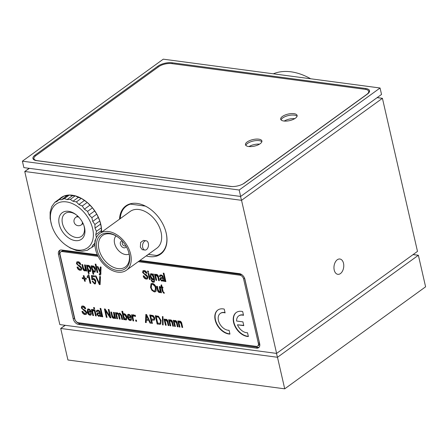 <?xml version="1.0" encoding="UTF-8"?>
<svg xmlns="http://www.w3.org/2000/svg" width="448" height="448" viewBox="0 0 448 448"><rect width="100%" height="100%" fill="white"/><g stroke="black" fill="none" stroke-linecap="round" stroke-linejoin="round"><path stroke-width="0.67" d="M334.214 270.032A7.722 4.844 97.6 0 0 337.842 274.322A7.722 4.844 97.6 0 0 342.535 271.006A7.722 4.844 97.6 0 0 343.515 263.301A7.722 4.844 97.6 0 0 339.881 259.011A7.722 4.844 97.6 0 0 335.188 262.326A7.722 4.844 97.6 0 0 334.214 270.032M93.901 245.986A29.254 19.578 -125.9 0 0 94.998 245.325M101.556 232.176A29.254 19.578 -125.9 0 0 100.8 224.364A29.254 19.578 -125.9 0 0 99.96 221.334A29.254 19.578 -125.9 0 0 85.03 200.715A29.254 19.578 -125.9 0 0 59.718 198.778L54.79 202.35L56.784 201.561L59.114 199.612L61.527 199.713L64.4 198.604L67.049 199.601L70.297 199.388L72.968 201.236L76.395 201.914L78.882 204.501L82.281 206.007L84.392 209.177L87.556 211.389L89.118 214.95L91.857 217.694L92.742 221.418L94.898 224.493L95.01 228.144L96.46 231.325L95.777 234.668L96.443 237.72M146.171 255.931A29.725 19.891 -125.9 0 0 160.686 254.089A29.725 19.891 -125.9 0 0 166.197 233.061A29.725 19.891 -125.9 0 0 148.971 208.191A29.725 19.891 -125.9 0 0 125.821 205.934A29.725 19.891 -125.9 0 0 119.543 219.15M161.23 253.114A29.725 19.891 -125.9 0 0 162.406 252.605M377.166 97.608L382.424 98.308L417.486 251.401L276.606 353.41L241.545 200.318L24.758 171.489L59.825 324.582L276.606 353.41M377.104 97.653L382.424 98.308L241.545 200.318L240.481 196.426M29.389 168.353L24.758 171.489L29.131 168.319M97.339 254.744L61.656 250.001A5.617 3.758 -125.9 0 0 59.517 250.471A5.617 3.758 -125.9 0 0 58.475 254.447L73.237 318.903A5.617 3.758 -125.9 0 0 78.719 324.503L256.486 348.146A5.617 3.758 -125.9 0 0 258.63 347.67A5.617 3.758 -125.9 0 0 259.672 343.7L244.91 279.238A5.617 3.758 -125.9 0 0 239.422 273.644L139.972 260.417M127.764 204.764A29.725 19.891 -125.9 0 0 126.913 205.722M60.133 250.146A5.617 3.758 -125.9 0 0 59.601 253.63L74.362 318.086A5.617 3.758 -125.9 0 0 79.85 323.686L257.611 347.329A5.617 3.758 -125.9 0 0 259.134 347.183M294.314 115.13A8.428 3.354 167.1 0 1 297.08 116.239A8.428 3.354 -12.9 0 0 294.314 115.13A8.428 3.354 -12.9 0 0 286.132 116.222A8.428 3.354 -12.9 0 0 281.07 119.907A8.428 3.354 167.1 0 1 286.132 116.222A8.428 3.354 167.1 0 1 294.314 115.13M259.09 140.633A8.428 3.354 167.1 0 1 261.856 141.742A8.428 3.354 -12.9 0 0 259.09 140.633A8.428 3.354 -12.9 0 0 250.908 141.725A8.428 3.354 -12.9 0 0 245.846 145.41A8.428 3.354 167.1 0 1 250.908 141.725A8.428 3.354 167.1 0 1 259.09 140.633M369.46 91.7A10.298 4.099 -12.9 0 0 368.642 91.112M33.914 158.486A10.298 4.099 -12.9 0 0 33.438 159.37M22.4 161.185L239.187 190.014L240.66 196.454L381.539 94.438L380.066 88.004L163.279 59.17L22.4 161.185L23.873 167.619L240.66 196.454M239.187 190.014L380.066 88.004M365.904 89.449L365.686 88.508L172.026 62.748L172.234 63.666M365.686 88.508A10.298 4.099 167.1 0 1 369.527 90.698A10.298 4.099 167.1 0 1 367.438 94.052L244.591 183.002A10.298 4.099 167.1 0 1 230.44 186.435L36.781 160.681A10.298 4.099 167.1 0 1 32.939 158.491A10.298 4.099 167.1 0 1 35.028 155.137L35.258 156.117M158.094 67.133L157.875 66.181L35.028 155.137M157.875 66.181A10.298 4.099 167.1 0 1 172.026 62.748M248.998 146.558A8.428 3.354 167.1 0 1 259.521 144.15M284.217 121.055A8.428 3.354 167.1 0 1 294.739 118.647M413.112 254.565L418.376 255.265L425.6 286.815L284.721 388.83L277.491 357.274L60.71 328.446L67.934 359.996L284.721 388.83M413.05 254.615L418.376 255.265L277.491 357.274L276.433 353.388M65.341 325.315L60.71 328.446L65.083 325.276M273.336 73.808A60.855 40.718 54.1 0 1 310.666 78.775M51.106 223.188A26.914 18.01 -125.9 0 0 51.878 225.977A26.914 18.01 -125.9 0 0 65.615 244.95A26.914 18.01 -125.9 0 0 86.8 248.326A26.914 18.01 -125.9 0 0 92.658 228.715A26.914 18.01 -125.9 0 0 66.366 201.886A26.914 18.01 -125.9 0 0 51.106 223.188M51.682 225.366L50.12 218.54L50.131 212.145L51.727 206.623L54.79 202.35M95.945 238.644L94.982 240.548L94.853 243.242L92.686 245.386L91.79 247.514L89.04 248.847L87.466 250.247L82.174 251.261L76.283 250.477L70.179 247.951L65.615 244.95M59.231 224.269A16.386 10.965 54.1 0 1 62.798 212.335A16.386 10.965 54.1 0 1 75.695 214.39A16.386 10.965 54.1 0 1 84.056 225.938A16.386 10.965 54.1 0 1 84.526 227.634A16.386 10.965 54.1 0 1 75.236 240.604A16.386 10.965 54.1 0 1 59.231 224.269M76.138 214.726A14.045 9.397 -125.9 0 0 65.05 213.556A14.045 9.397 -125.9 0 0 62.451 223.49A14.045 9.397 -125.9 0 0 70.588 235.239A14.045 9.397 -125.9 0 0 81.525 236.309A14.045 9.397 -125.9 0 0 84.129 226.374A14.045 9.397 -125.9 0 0 83.877 225.406M61.141 198.145L59.718 198.778M101.226 232.417L101.388 227.752L99.826 220.926L96.79 214.127L92.49 207.822L87.214 202.434L81.323 198.341L78.277 197.394L75.225 195.815L72.358 195.759L69.334 195.031L66.836 195.871L64.042 196.045L59.114 199.612M90.104 248.338L87.466 250.247M94.993 245.196L91.79 247.514M94.987 243.718L92.686 245.386M95.463 240.201L94.982 240.548M101.086 230.826L95.777 234.668M101.388 227.752L96.46 231.325M100.318 224.302L95.01 228.144M99.826 220.926L94.898 224.493M98.05 217.577L92.742 221.418M96.79 214.127L91.857 217.694M94.427 211.109L89.118 214.95M92.49 207.822L87.556 211.389M89.701 205.335L84.392 209.177M87.214 202.434L82.281 206.007M84.19 200.659L78.882 204.501M81.323 198.341L76.395 201.914M78.277 197.394L72.968 201.236M75.225 195.815L70.297 199.388M72.358 195.759L67.049 199.601M69.334 195.031L64.4 198.604M66.836 195.871L61.527 199.713M126.162 246.4A3.746 2.503 54.1 0 1 124.018 247.845A3.746 2.503 54.1 0 1 120.378 244.188A3.746 2.503 54.1 0 1 122.349 241.136M122.976 241.853A2.341 1.568 -125.9 0 0 122.724 241.987A2.341 1.568 -125.9 0 0 122.494 244.238A2.341 1.568 -125.9 0 0 124.572 245.974A2.341 1.568 -125.9 0 0 125.468 245.778A2.341 1.568 -125.9 0 0 125.675 245.582M108.842 233.218A20.832 13.938 54.1 0 1 117.958 237.138A20.832 13.938 54.1 0 1 128.587 251.821A20.832 13.938 54.1 0 1 117.37 270.469A20.832 13.938 54.1 0 1 97.026 249.704A20.832 13.938 54.1 0 1 108.842 233.218M118.222 237.334A19.426 12.998 -125.9 0 0 109.973 233.862A19.426 12.998 -125.9 0 0 102.558 235.497A19.426 12.998 -125.9 0 0 100.66 254.162A19.426 12.998 -125.9 0 0 117.93 268.598A19.426 12.998 -125.9 0 0 125.345 266.963A19.426 12.998 -125.9 0 0 128.486 251.507M116.021 235.95A11.234 7.515 -125.9 0 0 115.836 246.747A11.234 7.515 -125.9 0 0 125.552 254.542A11.234 7.515 -125.9 0 0 129.114 254.033M142.699 247.447A4.682 2.934 -82.4 0 1 143.293 242.777A4.682 2.934 -82.4 0 1 146.132 240.766A4.682 2.934 -82.4 0 1 148.333 243.365A4.682 2.934 -82.4 0 1 147.745 248.035A4.682 2.934 -82.4 0 1 144.9 250.046A4.682 2.934 -82.4 0 1 142.699 247.447M144.9 250.046L142.274 249.698L140.353 247.134L140.655 242.43L143.506 240.414L146.132 240.766M108.455 231.543A22.702 15.193 -125.9 0 0 99.792 233.453A22.702 15.193 -125.9 0 0 97.574 255.265A22.702 15.193 -125.9 0 0 117.757 272.143A22.702 15.193 -125.9 0 0 126.42 270.228A22.702 15.193 -125.9 0 0 128.638 248.416A22.702 15.193 -125.9 0 0 108.455 231.543M126.42 270.228L156.85 248.198A22.702 15.193 -125.9 0 0 159.068 226.38A22.702 15.193 -125.9 0 0 138.886 209.507A22.702 15.193 -125.9 0 0 130.222 211.417L99.792 233.453M148.305 254.386L156.643 255.494A29.254 19.578 -125.9 0 0 160.698 253.501A29.254 19.578 -125.9 0 0 165.312 229.88M150.265 209.098A29.254 19.578 -125.9 0 0 145.331 206.102L130.43 204.12A29.254 19.578 -125.9 0 0 126.375 206.108A29.254 19.578 -125.9 0 0 120.221 218.658M130.43 204.12L131.135 203.61M283.836 121.01A8.428 3.354 -12.9 0 0 292.858 119.594A8.428 3.354 -12.9 0 0 297.119 115.461A8.428 3.354 -12.9 0 0 293.978 113.669A8.428 3.354 -12.9 0 0 284.95 115.086A8.428 3.354 -12.9 0 0 280.694 119.218A8.428 3.354 -12.9 0 0 283.836 121.01M248.612 146.513A8.428 3.354 -12.9 0 0 257.639 145.096A8.428 3.354 -12.9 0 0 261.901 140.963A8.428 3.354 -12.9 0 0 258.759 139.171A8.428 3.354 -12.9 0 0 249.732 140.588A8.428 3.354 -12.9 0 0 245.47 144.721A8.428 3.354 -12.9 0 0 248.612 146.513M242.194 184.38A9.363 3.73 -12.9 0 0 243.964 183.327L366.811 94.371A9.363 3.73 -12.9 0 0 368.71 91.325A9.363 3.73 -12.9 0 0 365.221 89.331L171.556 63.577A9.363 3.73 -12.9 0 0 158.693 66.696L35.846 155.652A9.363 3.73 -12.9 0 0 33.947 158.698A9.363 3.73 -12.9 0 0 37.442 160.692L231.101 186.446A9.363 3.73 -12.9 0 0 232.697 186.558M241.567 311.343A14.045 9.397 -125.9 0 0 236.208 312.525A14.045 9.397 -125.9 0 0 234.836 326.021A14.045 9.397 -125.9 0 0 247.318 336.454A14.045 9.397 -125.9 0 0 248.388 336.538L247.52 332.741A9.828 6.58 54.1 0 1 246.456 332.69A9.828 6.58 54.1 0 1 237.462 324.8L243.79 325.64L242.928 321.871L236.6 321.031A9.828 6.58 54.1 0 1 238.678 315.935A9.828 6.58 54.1 0 1 243.533 315.342L242.665 311.55A14.045 9.397 -125.9 0 0 241.567 311.343M236.348 312.424A14.045 9.397 -125.9 0 0 235.172 325.931A14.045 9.397 -125.9 0 0 247.598 336.252A14.045 9.397 -125.9 0 0 248.338 336.319M243.734 325.388L237.462 324.8M220.394 313.387A9.828 6.58 54.1 0 1 220.534 313.281A9.828 6.58 54.1 0 1 224.286 312.458A9.828 6.58 54.1 0 1 225.036 312.598M224 312.659A9.828 6.58 54.1 0 1 225.109 312.894L224.235 309.098A14.045 9.397 -125.9 0 0 223.138 308.89A14.045 9.397 -125.9 0 0 217.778 310.072A14.045 9.397 -125.9 0 0 216.406 323.568A14.045 9.397 -125.9 0 0 228.889 334.006A14.045 9.397 -125.9 0 0 229.958 334.085L229.09 330.294A9.828 6.58 54.1 0 1 228.026 330.238A9.828 6.58 54.1 0 1 219.29 322.93A9.828 6.58 54.1 0 1 220.248 313.488A9.828 6.58 54.1 0 1 224 312.659M217.918 309.977A14.045 9.397 -125.9 0 0 216.742 323.478A14.045 9.397 -125.9 0 0 229.174 333.799A14.045 9.397 -125.9 0 0 229.908 333.872M151.62 320.057L152.393 323.428L151.642 323.327L149.727 314.955L153.149 315.566L154.784 317.979L154.454 320.074L151.62 320.057L153.149 320.258M182.65 327.208L182.235 327.152L181.39 323.456L180.152 321.714L179.872 321.916C179.082 322.039 178.864 322.661 179.222 323.775L179.984 327.096L179.234 326.995L177.839 320.908L178.494 320.998L178.696 321.866L179.099 321.21L179.827 321.065C181.003 321.451 181.675 322.342 181.854 323.73L182.706 327.46L181.955 327.359L181.11 323.658L179.519 321.938M101.248 316.624L100.498 316.523L100.117 315.661L98.728 316.394L96.846 314.485L97.171 313.068L99.411 312.586L98.969 311.489L98.017 311.03L97.311 311.125L97.087 311.959L96.309 311.752L96.729 310.352L97.922 310.173C99.187 310.386 99.932 311.226 100.167 312.693L101.248 316.624M129.965 319.704L130.833 318.662L131.606 318.87L131.096 320.393L130.161 320.572C128.66 320.096 127.742 318.97 127.4 317.201L127.803 314.457L128.722 314.272C130.189 314.776 131.09 315.902 131.421 317.638L128.19 317.47L129.965 319.704L130.609 319.474M84.806 278.998L85.327 281.282L84.577 281.182L84.056 278.897L82.46 278.684L82.236 277.71L83.832 277.922L83.306 275.638L84.056 275.738L84.582 278.018L86.178 278.23L86.402 279.21L84.806 278.998L86.346 278.958M87.119 276.774L88.385 274.837L88.872 274.898L90.815 283.382L90.065 283.282L88.542 276.651L87.343 277.754L87.41 276.562M87.735 277.519L87.343 277.754L87.399 276.578L88.665 274.63M94.371 283.114C95.183 282.979 95.441 282.352 95.144 281.238L93.498 279.205L92.652 279.894L91.874 279.67L91.454 275.453L94.366 275.845L94.59 276.819L92.31 276.517L92.512 278.55L93.503 278.365C94.774 278.824 95.57 279.798 95.883 281.294L95.446 283.814L94.578 283.987L92.165 281.35L92.893 281.338L94.371 283.114L94.998 282.884M93.498 279.205L92.977 279.328L93.498 279.205M100.47 276.55L100.111 284.614L99.333 284.514L95.256 275.856L96.029 275.957L99.456 283.584L99.691 276.444L100.47 276.55M136.354 320.135L136.629 321.328L135.878 321.227L135.604 320.034L136.354 320.135M135.234 315.241L135.509 316.439L134.758 316.338L134.484 315.14L135.234 315.241M85.372 264.986L86.766 271.074L86.016 270.973L85.809 270.071L85.394 270.771L84.734 270.911C83.591 270.514 82.936 269.634 82.762 268.279L81.9 264.522L82.65 264.622L83.423 267.994L84.689 270.06L85.366 269.668L84.526 264.874L85.372 264.986M84.689 270.06L85.652 269.466L85.557 267.926L85.271 268.128M88.486 270.642L89.169 273.605L88.413 273.51L86.498 265.138L87.153 265.222L87.354 266.101L87.752 265.406L88.385 265.283C89.785 265.832 90.636 266.946 90.938 268.626L90.535 271.415L89.796 271.583L88.486 270.642L88.771 270.441L90.082 271.376L89.796 271.583M95.922 264.174L97.843 272.546L97.087 272.446L95.172 264.074L95.922 264.174M159.348 280.487L158.934 280.431L158.088 276.73L156.85 274.988L156.57 275.195C155.781 275.318 155.562 275.934 155.921 277.049L156.682 280.375L155.932 280.274L154.538 274.187L155.193 274.271L155.394 275.139L155.792 274.484L156.526 274.344C157.702 274.73 158.374 275.621 158.553 277.01L159.404 280.734L158.654 280.633L157.808 276.937L156.218 275.218M164.377 281.394L163.626 281.294L163.246 280.431L161.862 281.165L159.975 279.261L160.306 277.838L162.54 277.357L162.098 276.259L161.146 275.8L160.446 275.895L160.216 276.73L159.438 276.522L159.858 275.122L161.056 274.943C162.316 275.162 163.061 275.996 163.296 277.463L164.377 281.394M86.733 312.435L86.274 314.35L85.014 314.569C83.468 314.261 82.449 313.208 81.95 311.422L82.678 311.416L84.857 313.6L85.719 313.454L85.988 312.362L81.346 307.978L81.76 306.174L82.914 305.967C84.308 306.225 85.238 307.154 85.708 308.762L84.98 308.767L83.166 306.947L82.342 307.076L82.096 308.101L82.527 308.98L85.159 310.29L86.733 312.435M89.796 314.362L90.664 313.32L91.442 313.527L90.933 315.05L89.992 315.235C88.491 314.754 87.573 313.628 87.237 311.858L87.634 309.12L88.553 308.93C90.026 309.434 90.922 310.559 91.252 312.295L88.026 312.127L89.796 314.362L90.44 314.132M98.106 256.351L62.182 251.574A3.746 2.503 -125.9 0 0 60.754 251.888A3.746 2.503 -125.9 0 0 60.06 254.537L74.822 318.993A3.746 2.503 -125.9 0 0 78.478 322.728L256.245 346.366A3.746 2.503 -125.9 0 0 257.673 346.052A3.746 2.503 -125.9 0 0 258.367 343.403L243.606 278.947A3.746 2.503 -125.9 0 0 239.949 275.212L138.219 261.682M81.822 268.156L81.368 270.077L80.102 270.295C78.557 269.982 77.538 268.934 77.039 267.148L77.767 267.137L79.946 269.326L80.814 269.181L81.077 268.083L76.434 263.704L76.854 261.895L78.008 261.688C79.397 261.946 80.326 262.881 80.797 264.482L80.074 264.494L78.254 262.668L77.431 262.797L77.19 263.822L77.622 264.701L80.248 266.011L81.822 268.156M94.881 309.876L96.275 315.963L95.525 315.862L94.13 309.775L94.881 309.876M94.354 307.591L94.629 308.79L93.878 308.689L93.604 307.49L94.354 307.591M92.831 312.446L93.554 315.599L92.803 315.498L91.409 309.411L92.159 309.512L92.383 310.486L93.022 309.523L93.806 309.943L93.722 310.772L92.893 310.666L93.47 310.397L92.68 311.22L92.831 312.446M92.708 309.59L93.022 309.523M154.51 279.233L154.319 282.055L153.322 282.246C152.208 282.066 151.486 281.338 151.15 280.056L153.115 281.372L153.742 281.266L154.011 280.498L153.776 279.199L152.79 279.854L151.357 278.936L150.254 276.534L150.601 273.834L151.396 273.661L152.841 274.714L152.662 273.935L153.317 274.025L154.51 279.233M148.288 271.141L148.562 272.334L147.812 272.238L147.538 271.04L148.288 271.141M148.814 273.426L150.209 279.513L149.458 279.412L148.064 273.325L148.814 273.426M147.986 276.959L147.526 278.874L146.266 279.093C144.721 278.779 143.702 277.732 143.203 275.946L143.931 275.934L146.11 278.124L146.972 277.978L147.241 276.881L142.598 272.502L143.013 270.698L144.166 270.486C145.561 270.749 146.49 271.678 146.961 273.28L146.233 273.291L144.418 271.466L143.595 271.6L143.349 272.619L143.78 273.504L146.412 274.809L147.986 276.959M100.839 273.045C100.996 274.187 100.705 274.887 99.966 275.15L99.49 274.982L99.148 273.879L100.016 273.773L100.072 272.653L97.199 266.56L97.978 266.661L100.117 271.376L100.262 266.969L101.046 267.07L100.839 273.045M100.425 275.055L99.49 274.982M99.77 274.775L99.54 274.036L100.296 273.571L100.352 272.446L100.072 272.653M163.962 273.224L165.878 281.596L165.127 281.495L163.212 273.123L163.962 273.224M93.089 271.258L93.766 274.221L93.016 274.12L91.095 265.748L91.756 265.832L91.958 266.711L92.35 266.022L92.982 265.894C94.382 266.442 95.234 267.562 95.536 269.242L95.133 272.031L94.394 272.194L93.089 271.258L93.369 271.051L94.679 271.992L94.394 272.194M154.325 291.934L151.894 290.338L150.506 287.37L151.088 283.612L152.365 283.343C154.42 284.038 155.702 285.6 156.206 288.03L156.162 290.937L155.585 291.682L154.325 291.934L154.605 291.726L152.174 290.13L151.894 290.338M160.087 286.692L161.482 292.779L160.731 292.678L160.524 291.777L160.104 292.477L159.449 292.611C158.306 292.214 157.651 291.34 157.472 289.985L156.615 286.227L157.366 286.328L158.138 289.699L159.398 291.766L160.082 291.374L159.242 286.58L160.087 286.692M159.398 291.766L160.362 291.166L160.266 289.632L159.986 289.834M163.296 292.079L164.03 292.382L164.321 293.261L163.766 293.188L162.299 291.2L161.504 287.722L160.944 287.65L160.742 286.776L161.308 286.854L160.955 285.331L161.56 284.777L162.058 286.955L162.809 287.05L163.005 287.924L162.254 287.823L163.296 292.079M132.994 317.789L133.717 320.942L132.966 320.841L131.572 314.754L132.322 314.854L132.546 315.829L133.185 314.866L133.969 315.286L133.885 316.114L133.056 316.008L133.633 315.734L132.843 316.562L132.994 317.789M132.877 314.933L133.185 314.866M125.72 319.984L124.337 318.909L124.522 319.721L123.771 319.62L121.856 311.248L122.696 311.36L123.39 314.378L124.342 313.69C125.709 314.261 126.538 315.375 126.818 317.027L126.426 319.822L125.72 319.984L126 319.782L124.617 318.702L124.337 318.909M122.59 319.222L122.175 319.166L121.296 315.336L120.215 313.74L119.302 315.599L120.109 319.133L119.358 319.032L118.457 315.078L117.41 313.611C116.637 313.802 116.452 314.479 116.855 315.638L117.578 318.797L116.827 318.696L115.433 312.609L116.088 312.693L116.284 313.555L116.682 312.906L117.365 312.76L118.815 313.964L119.246 313.242L119.902 313.096L121.694 315.308L122.646 319.469L121.895 319.368L121.016 315.538L119.627 313.964M120.053 318.886L119.644 318.83L118.737 314.877L117.69 313.404L117.107 313.622M114.307 312.458L115.702 318.545L114.951 318.444L114.744 317.542L114.324 318.242L113.669 318.382C112.526 317.985 111.871 317.106 111.692 315.75L110.835 311.998L111.586 312.094L112.358 315.465L113.618 317.531L114.302 317.139L113.462 312.346L114.307 312.458M113.618 317.531L114.582 316.938L114.486 315.398L114.206 315.605M105.538 310.733L107.066 317.397L106.316 317.296L104.401 308.93L105.196 309.036L109.777 316.109L108.248 309.439L108.998 309.54L110.914 317.912L110.113 317.806L105.538 310.733L105.823 310.531L110.393 317.598L110.113 317.806M100.834 308.454L102.749 316.826L101.998 316.725L100.083 308.353L100.834 308.454M146.289 320.191L146.233 322.605L145.449 322.504L145.841 314.44L146.574 314.535L150.797 323.215L150.018 323.109L148.814 320.527L146.289 320.191L148.814 320.527M161.09 320.482L160.686 324.128L157.181 324.061L155.266 315.694L158.486 316.271L161.09 320.482M162.982 316.613L163.145 324.962L162.568 324.884L162.406 316.534L162.982 316.613M168.857 325.371L168.442 325.321L167.597 321.619L166.359 319.878L166.079 320.079C165.284 320.202 165.071 320.824 165.43 321.938L166.191 325.259L165.441 325.164L164.046 319.071L164.702 319.161L164.903 320.029L165.301 319.374L166.034 319.234C167.205 319.62 167.882 320.505 168.056 321.894L168.913 325.623L168.162 325.522L167.311 321.821L165.726 320.102M173.454 325.987L173.04 325.931L172.194 322.23L170.957 320.488L170.677 320.695C169.887 320.818 169.669 321.434 170.027 322.549L170.789 325.875L170.038 325.774L168.644 319.687L169.299 319.771L169.501 320.639L169.898 319.99L170.632 319.844C171.808 320.23 172.48 321.121 172.654 322.51L173.51 326.234L172.76 326.133L171.909 322.437L170.324 320.718M178.052 326.598L177.638 326.542L176.792 322.84L175.554 321.098L175.274 321.306C174.485 321.429 174.266 322.045 174.625 323.159L175.386 326.486L174.636 326.385L173.242 320.298L173.897 320.382L174.098 321.255L174.496 320.6L175.23 320.454C176.406 320.841 177.078 321.731 177.257 323.12L178.108 326.844L177.358 326.749L176.512 323.047L174.922 321.328M258.367 343.403L259.353 342.692L244.591 278.23L243.606 278.947M239.949 275.212L240.934 274.501L139.21 260.971M97.658 255.444L63.168 250.858L62.182 251.574M240.934 274.501A3.746 2.503 54.1 0 1 242.256 274.994M259.353 342.692A3.746 2.503 54.1 0 1 258.658 345.341L257.673 346.052M60.754 251.888L61.74 251.171A3.746 2.503 54.1 0 1 63.168 250.858M81.497 269.965L80.102 270.295M80.388 270.088C78.842 269.78 77.818 268.727 77.325 266.941M80.931 269.063L81.077 268.083M81.357 267.882L76.714 263.497L76.434 263.704M76.714 263.497L77.006 261.806M80.741 264.281L80.074 264.494M80.354 264.286L78.534 262.466L78.254 262.668M78.534 262.466L77.594 262.713M96.219 315.711L95.525 315.862M95.805 315.661L94.466 309.82M94.573 308.538L93.878 308.689M94.164 308.482L93.946 307.535M93.498 315.353L92.803 315.498M93.083 315.297L91.745 309.456M93.302 309.316L92.383 310.486M94.002 310.57L93.47 310.397L92.96 311.013M90.082 314.16L90.944 313.113M91.067 314.938L89.992 315.235M90.272 315.028C88.777 314.552 87.858 313.426 87.517 311.657L87.237 311.858M87.517 311.657L87.786 309.03M91.258 312.312L88.026 312.127M89.04 309.596L88.178 309.926L87.87 311.259L90.362 311.595L90.642 311.388L90.087 310.246L89.04 309.596L88.334 309.837M90.087 310.246L89.807 310.453L88.76 309.798M90.362 311.595L89.807 310.453M86.408 314.238L85.014 314.569M85.294 314.367C83.748 314.054 82.729 313.006 82.23 311.22M85.842 313.342L85.988 312.362M86.268 312.155L81.626 307.776L81.346 307.978M81.626 307.776L81.911 306.079M85.652 308.56L84.98 308.767M85.266 308.566L83.446 306.74L83.166 306.947M83.446 306.74L82.499 306.992M154.448 281.943L153.322 282.246M153.608 282.038C152.488 281.859 151.766 281.131 151.435 279.854M153.866 281.142L154.011 280.498M154.291 280.297L154.056 278.992L153.776 279.199M153.541 279.602L152.79 279.854M153.07 279.653L151.642 278.729L151.357 278.936M151.642 278.729L150.534 276.332L150.254 276.534M150.534 276.332L150.752 273.745M152.998 273.98L152.841 274.714M152.914 278.785C153.698 278.572 153.905 277.878 153.535 276.713L151.861 274.327L151.351 274.54M153.194 278.768L152.634 278.992C153.412 278.774 153.619 278.085 153.25 276.92L151.575 274.529L151.194 274.618L151.48 274.411M151.861 274.327L151.575 274.529C150.842 274.775 150.646 275.453 150.987 276.573L152.634 278.992M153.535 276.713L153.25 276.92M148.506 272.087L147.812 272.238M148.092 272.031L147.879 271.085M150.147 279.261L149.458 279.412M149.738 279.205L148.4 273.37M147.661 278.762L146.266 279.093M146.546 278.891C145.001 278.578 143.982 277.525 143.483 275.738M147.095 277.866L147.241 276.881M147.521 276.679L142.878 272.294L142.598 272.502M142.878 272.294L143.164 270.603M146.905 273.084L146.233 273.291M146.518 273.09L144.698 271.264L144.418 271.466M144.698 271.264L143.752 271.516M99.82 273.834L100.296 273.571L99.82 273.834M100.352 272.446L97.602 266.61M100.111 270.133L100.397 269.931L100.117 271.376M100.397 269.931L100.537 267.002M100.548 274.926L100.246 274.943M165.822 281.344L165.127 281.495M165.413 281.294L163.548 273.168M164.254 281.137L163.626 281.294M163.906 281.092L163.531 280.23L163.246 280.431M162.921 280.834L161.862 281.165M162.142 280.963L160.255 279.054L159.975 279.261M160.255 279.054L160.457 277.754M162.098 276.259L162.378 276.058L162.77 276.903L162.54 277.357M162.378 276.058L161.146 275.8M161.431 275.598L160.608 275.817M160.222 276.455L159.438 276.522M159.723 276.321L160.009 275.033M162.714 280.05L163.022 278.023L161.045 278.561M162.826 278.589L162.742 278.225L160.877 278.639L160.714 279.311L161.846 280.319L162.59 280.168L163.106 278.387M163.022 278.023L162.742 278.225M161.862 278.292L161.582 278.494M156.626 280.123L155.932 280.274M156.212 280.067L154.874 274.232M155.943 274.4L155.394 275.139M158.934 280.431L158.654 280.633M158.088 276.73L157.808 276.937M156.85 274.988L156.341 275.089M97.782 272.3L97.087 272.446M97.373 272.244L95.514 264.118M93.71 273.969L93.016 274.12M93.296 273.913L91.437 265.793M92.506 265.938L91.958 266.711M95.262 271.914L94.679 271.992M94.422 271.113C95.228 270.883 95.441 270.166 95.077 268.974L93.369 266.549L92.848 266.767M94.702 271.09L94.142 271.314C94.942 271.085 95.161 270.374 94.791 269.175L93.089 266.75L92.697 266.846L92.977 266.638M93.369 266.549L93.089 266.75C92.305 267.019 92.092 267.742 92.445 268.929L94.142 271.314M95.077 268.974L94.791 269.175M89.107 273.358L88.413 273.51M88.698 273.302L86.839 265.182M87.903 265.322L87.354 266.101M90.664 271.303L90.082 271.376M89.824 270.502C90.625 270.267 90.843 269.556 90.479 268.363L88.771 265.933L88.25 266.157M90.104 270.48L89.538 270.704C90.345 270.474 90.563 269.758 90.194 268.565L88.491 266.14L88.099 266.235L88.379 266.028M88.771 265.933L88.491 266.14C87.707 266.409 87.494 267.131 87.847 268.318L89.538 270.704M90.479 268.363L90.194 268.565M86.71 270.827L86.016 270.973M86.296 270.771L86.089 269.864L85.809 270.071M85.523 270.654L84.734 270.911M85.014 270.704C83.877 270.306 83.216 269.433 83.042 268.072L82.762 268.279M83.042 268.072L82.236 264.572M84.969 269.858L85.652 269.466L84.969 269.858M85.557 267.926L84.868 264.919M135.453 316.187L134.758 316.338M135.038 316.131L134.82 315.185M136.573 321.082L135.878 321.227M136.158 321.026L135.94 320.079M100.122 284.379L99.333 284.514M99.618 284.312L95.659 275.906M99.96 276.483L99.456 283.584M95.581 283.696L94.578 283.987M94.858 283.786L92.45 281.142M94.657 282.912C95.463 282.772 95.721 282.15 95.43 281.036L95.144 281.238M95.43 281.036L93.778 279.003L92.938 279.692M92.736 279.63L91.874 279.67M92.154 279.468L91.762 275.498M94.534 276.573L92.31 276.517M90.759 283.13L90.065 283.282M90.345 283.074L88.827 276.444L88.542 276.651M85.271 281.03L84.577 281.182M84.857 280.974L84.336 278.695L84.056 278.897M84.336 278.695L82.46 278.684M82.74 278.482L82.572 277.754M83.647 275.682L84.112 277.715L83.832 277.922M152.174 290.13L150.786 287.162L150.506 287.37M150.786 287.162L151.234 283.517M155.725 291.57L154.605 291.726M155.165 290.64L155.73 287.7L154.986 285.762L152.874 284.122L151.782 284.43M152.594 284.323L151.631 284.519L151.262 287.482C151.626 289.279 152.572 290.433 154.095 290.954L155.036 290.752L155.45 287.902L154.7 285.97L152.594 284.323L152.874 284.122M154.986 285.762L154.7 285.97M155.73 287.7L155.45 287.902M161.426 292.527L160.731 292.678M161.011 292.477L160.804 291.57L160.524 291.777M160.238 292.354L159.449 292.611M159.729 292.41C158.586 292.012 157.931 291.133 157.752 289.778L157.472 289.985M157.752 289.778L156.951 286.272M159.684 291.558L160.362 291.166L159.684 291.558M160.266 289.632L159.578 286.625M164.237 293.009L163.766 293.188M164.046 292.986L162.585 290.998L161.784 287.521L161.504 287.722M161.784 287.521L160.944 287.65M161.224 287.442L161.084 286.821M160.955 285.331L161.241 285.13L161.588 286.647L161.308 286.854M161.241 285.13L161.571 284.822M162.949 287.672L162.254 287.823M133.661 320.695L132.966 320.841M133.252 320.639L131.914 314.798M133.47 314.658L132.546 315.829M134.17 315.913L133.633 315.734L133.129 316.355M130.245 319.502L131.113 318.455M131.23 320.281L130.161 320.572M130.441 320.37C128.94 319.894 128.022 318.769 127.686 316.999L127.4 317.201M127.686 316.999L127.949 314.367M131.421 317.654L128.19 317.47M129.203 314.938L128.346 315.263L128.038 316.602L130.525 316.932L130.81 316.73L130.256 315.588L129.203 314.938L128.503 315.179M130.256 315.588L129.97 315.795L128.923 315.14M130.525 316.932L129.97 315.795M124.466 319.469L123.771 319.62M124.051 319.418L122.192 311.293M123.906 313.729L123.39 314.378M126.554 319.71L126 319.782M125.759 318.903C126.515 318.64 126.717 317.923 126.358 316.758L124.695 314.339L124.18 314.558M125.989 318.892L125.479 319.11C126.235 318.842 126.437 318.125 126.073 316.966L124.415 314.541L124.029 314.636L124.309 314.429M124.695 314.339L124.415 314.541C123.659 314.793 123.452 315.487 123.794 316.63L125.479 319.11M126.358 316.758L126.073 316.966M117.522 318.545L116.827 318.696M117.107 318.494L115.769 312.654M116.833 312.822L116.284 313.555M119.398 313.152L118.815 313.964M122.175 319.166L121.895 319.368M120.215 313.74L119.75 313.835M119.644 318.83L119.358 319.032M118.737 314.877L118.457 315.078M117.69 313.404L117.225 313.499M115.646 318.298L114.951 318.444M115.231 318.242L115.024 317.341L114.744 317.542M114.458 318.125L113.669 318.382M113.949 318.175C112.806 317.778 112.151 316.904 111.978 315.549L111.692 315.75M111.978 315.549L111.171 312.043M113.904 317.33L114.582 316.938L113.904 317.33M114.486 315.398L113.798 312.39M107.01 317.15L106.316 317.296M106.596 317.094L104.737 308.974M108.584 309.484L110.057 315.907L109.777 316.109M110.858 317.66L110.393 317.598M102.693 316.574L101.998 316.725M102.278 316.518L100.419 308.398M101.125 316.366L100.498 316.523M100.778 316.322L100.397 315.454L100.117 315.661M99.792 316.058L98.728 316.394M99.014 316.193L97.126 314.283L96.846 314.485M97.126 314.283L97.322 312.984M98.969 311.489L99.249 311.287L99.641 312.133L99.411 312.586M99.249 311.287L98.017 311.03M98.297 310.828L97.479 311.046M97.087 311.679L96.309 311.752M96.594 311.545L96.88 310.262M99.585 315.28L99.893 313.253L97.916 313.79M99.697 313.818L99.613 313.454L97.748 313.869L97.586 314.541L98.717 315.549L99.456 315.392L99.977 313.611M99.893 313.253L99.613 313.454M98.734 313.516L98.454 313.723M179.928 326.844L179.234 326.995M179.514 326.794L178.181 320.953M179.245 321.126L178.696 321.866M182.235 327.152L181.955 327.359M181.39 323.456L181.11 323.658M180.152 321.714L179.642 321.815M146.238 322.364L145.449 322.504M145.729 322.297L146.11 314.474M150.674 322.958L150.018 323.109M150.298 322.907L149.094 320.32M148.344 319.514L148.624 319.312L146.686 315.157L146.311 319.245L148.344 319.514L146.406 315.358M152.337 323.176L151.642 323.327M151.928 323.12L150.063 315M154.582 319.956L153.429 320.057M153.972 319.043L154.33 317.722L152.538 316.036L150.982 315.829L150.702 316.036L151.396 319.077L153.849 319.161L154.045 317.929L152.258 316.243L150.702 316.036M154.33 317.722L154.045 317.929M160.815 324.016L159.309 324.346M159.594 324.145L157.181 324.061M157.461 323.859L155.602 315.739M160.255 323.092L160.798 322.174L160.619 320.163L158.85 317.038L156.52 316.568L156.24 316.77L157.707 323.182L160.121 323.221L160.518 322.375L160.339 320.37L158.564 317.24L156.24 316.77M157.786 316.736L157.506 316.938M158.85 317.038L158.564 317.24M160.619 320.163L160.339 320.37M160.798 322.174L160.518 322.375M163.139 324.722L162.568 324.884M162.848 324.682L162.691 316.574M166.135 325.013L165.441 325.164M165.721 324.957L164.382 319.116M165.452 319.29L164.903 320.029M168.442 325.321L168.162 325.522M167.597 321.619L167.311 321.821M166.359 319.878L165.85 319.978M170.733 325.623L170.038 325.774M170.318 325.567L168.98 319.732M170.05 319.9L169.501 320.639M173.04 325.931L172.76 326.133M172.194 322.23L171.909 322.437M170.957 320.488L170.447 320.589M175.33 326.234L174.636 326.385M174.916 326.178L173.578 320.342M174.647 320.516L174.098 321.255M177.638 326.542L177.358 326.749M176.792 322.84L176.512 323.047M175.554 321.098L175.045 321.199M238.818 315.84A9.828 6.58 54.1 0 1 238.958 315.734A9.828 6.58 54.1 0 1 243.466 315.045M257.611 347.329L256.486 348.146M79.85 323.686L78.719 324.503M74.362 318.086L73.237 318.903M59.601 253.63L58.475 254.447M82.342 222.012A4.682 3.13 54.1 0 1 81.385 224.846A4.682 4.682 0 0 1 74.077 222.102A4.682 4.682 0 0 1 75.897 217.263A4.682 3.13 54.1 0 1 77.683 216.871A4.682 3.13 54.1 0 1 78.887 217.241M79.19 266.056L78.91 266.263M84.101 310.335L83.821 310.537M145.354 274.854L145.074 275.061M162.77 276.903L162.484 277.11M99.753 282.1L99.473 282.302M162.585 290.998L162.299 291.2M121.296 315.336L121.016 315.538M99.641 312.133L99.355 312.34M147.493 316.932L147.213 317.134M152.538 316.036L152.258 316.243M51.878 225.977L51.559 225.002M83.132 223.58L81.385 224.846M77.644 215.998L75.897 217.263M160.698 253.501L163.262 251.647M126.375 206.108L128.946 204.254M33.947 158.698L34.233 159.947M368.71 91.325L368.995 92.568M220.534 313.281L220.248 313.488M80.814 269.181L81.094 268.974M77.431 262.797L77.717 262.595M88.178 309.926L88.458 309.719M85.719 313.454L86.005 313.253M82.342 307.076L82.622 306.869M153.742 281.266L154.028 281.064M146.972 277.978L147.258 277.771M143.595 271.6L143.875 271.393M99.882 273.986L100.167 273.778M160.446 275.895L160.726 275.688M162.59 280.168L162.87 279.961M160.877 278.639L161.162 278.432M85.148 269.965L85.428 269.758M151.631 284.519L151.911 284.318M155.036 290.752L155.316 290.55M159.863 291.67L160.143 291.463M128.346 315.263L128.626 315.062M114.083 317.436L114.363 317.234M97.311 311.125L97.597 310.918M99.456 315.392L99.742 315.19M97.748 313.869L98.034 313.662M153.849 319.161L154.129 318.959M160.121 323.221L160.406 323.014M238.958 315.734L238.678 315.935"/></g></svg>
